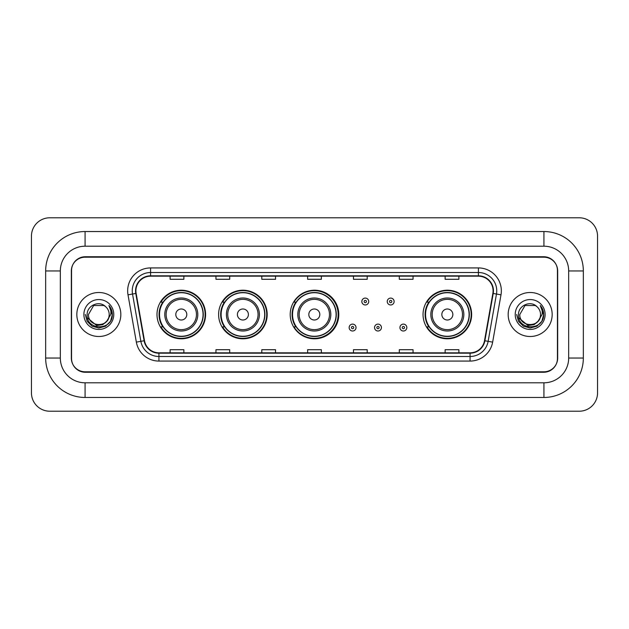 <?xml version="1.0" encoding="UTF-8"?>
<svg xmlns="http://www.w3.org/2000/svg" width="629" height="629" viewBox="0 0 629 629"><rect width="100%" height="100%" fill="white"/><g stroke="black" fill="none" stroke-linecap="round" stroke-linejoin="round"><path stroke-width="0.94" d="M423.042 314.5A24.295 24.295 0 0 0 447.337 338.795A24.295 24.295 0 0 0 471.632 314.5A24.295 24.295 0 0 0 447.337 290.205A24.295 24.295 0 0 0 423.042 314.5M290.205 314.5A24.295 24.295 0 0 0 314.5 338.795A24.295 24.295 0 0 0 338.795 314.5A24.295 24.295 0 0 0 314.5 290.205A24.295 24.295 0 0 0 290.205 314.5M218.609 314.5A24.295 24.295 0 0 0 242.904 338.795A24.295 24.295 0 0 0 267.191 314.5A24.295 24.295 0 0 0 242.904 290.205A24.295 24.295 0 0 0 218.609 314.5M156.998 314.5A24.295 24.295 0 0 0 181.294 338.795A24.295 24.295 0 0 0 205.589 314.5A24.295 24.295 0 0 0 181.294 290.205A24.295 24.295 0 0 0 156.998 314.5M162.825 326.876A22.235 22.235 0 0 1 162.825 302.124M224.435 326.876A22.235 22.235 0 0 1 224.435 302.124M295.85 326.876A22.235 22.235 0 0 1 295.85 302.124M428.868 326.876A22.235 22.235 0 0 1 428.868 302.124M543.92 231.535A39.423 39.423 0 0 1 583.342 270.957A39.423 39.423 0 0 0 543.92 231.535L85.08 231.535A39.423 39.423 0 0 0 45.658 270.957L45.658 358.043A39.423 39.423 0 0 0 85.08 397.465L543.92 397.465A39.423 39.423 0 0 0 583.342 358.043L583.342 270.957L568.671 270.957A24.751 24.751 0 0 0 543.92 246.198L85.08 246.198L543.92 246.198L543.92 231.535M543.92 397.465L543.92 382.802L85.08 382.802L543.92 382.802A24.751 24.751 0 0 0 568.671 358.043L568.671 270.957L568.671 358.043L583.342 358.043M45.658 358.043L60.329 358.043L60.329 270.957L60.329 358.043A24.751 24.751 0 0 0 85.08 382.802L85.08 397.465M543.92 257.206L85.08 257.206A13.752 13.752 0 0 0 71.329 270.957L71.329 358.043A13.752 13.752 0 0 0 85.08 371.794L543.92 371.794A13.752 13.752 0 0 0 557.671 358.043L557.671 270.957A13.752 13.752 0 0 0 543.92 257.206M85.08 231.535L85.08 246.198A24.751 24.751 0 0 0 60.329 270.957L45.658 270.957M597.55 236.119A18.335 18.335 0 0 0 579.215 217.783L49.785 217.783A18.335 18.335 0 0 0 31.45 236.119L31.45 392.881A18.335 18.335 0 0 0 49.785 411.217L579.215 411.217A18.335 18.335 0 0 0 597.55 392.881L597.55 236.119M71.557 270.494L71.557 358.506A13.752 13.752 0 0 0 85.308 372.258L543.692 372.258A13.752 13.752 0 0 0 557.443 358.506L557.443 270.494A13.752 13.752 0 0 0 543.692 256.742L85.308 256.742A13.752 13.752 0 0 0 71.557 270.494L71.557 358.506M76.832 314.5A21.999 21.999 0 0 0 98.832 336.499A21.999 21.999 0 0 0 120.831 314.5A21.999 21.999 0 0 0 98.832 292.501A21.999 21.999 0 0 0 76.832 314.5A21.999 21.999 0 0 0 98.832 336.499A21.999 21.999 0 0 0 120.831 314.5A21.999 21.999 0 0 0 98.832 292.501A21.999 21.999 0 0 0 76.832 314.5M508.169 314.5A21.999 21.999 0 0 0 530.168 336.499A21.999 21.999 0 0 0 552.168 314.5A21.999 21.999 0 0 0 530.168 292.501A21.999 21.999 0 0 0 508.169 314.5A21.999 21.999 0 0 0 530.168 336.499A21.999 21.999 0 0 0 552.168 314.5A21.999 21.999 0 0 0 530.168 292.501A21.999 21.999 0 0 0 508.169 314.5M135.911 290.85A14.671 14.671 0 0 1 150.583 276.178L478.417 276.178A14.671 14.671 0 0 1 492.861 293.397L484.519 340.698A14.671 14.671 0 0 1 470.075 352.822L158.925 352.822A14.671 14.671 0 0 1 144.481 340.698L136.139 293.397A14.671 14.671 0 0 1 135.911 290.85M135.549 290.85A15.033 15.033 0 0 0 135.778 293.46L144.12 340.761A15.033 15.033 0 0 0 158.925 353.183L470.075 353.183A15.033 15.033 0 0 0 484.88 340.761L493.222 293.46A15.033 15.033 0 0 0 478.417 275.817L150.583 275.817A15.033 15.033 0 0 0 135.549 290.85M128.009 294.828A22.919 22.919 0 0 1 150.583 267.93L478.417 267.93A22.919 22.919 0 0 1 500.991 294.828L492.649 342.129A22.919 22.919 0 0 1 470.075 361.07L158.925 361.07A22.919 22.919 0 0 1 136.351 342.129L128.009 294.828L132.53 294.034A18.335 18.335 0 0 1 150.583 272.514L478.417 272.514A18.335 18.335 0 0 1 496.47 294.034L488.135 341.335A18.335 18.335 0 0 1 470.075 356.486L158.925 356.486A18.335 18.335 0 0 1 140.865 341.335L132.53 294.034A18.335 18.335 0 0 1 132.247 290.85M557.443 358.506L557.443 270.494M484.88 340.761L488.135 341.335L496.47 294.034L500.991 294.828M307.628 276.178L307.628 279.284L321.372 279.284L321.372 276.178M261.79 276.178L261.79 279.284L275.541 279.284L275.541 276.178M215.951 276.178L215.951 279.284L229.703 279.284L229.703 276.178M170.113 276.178L170.113 279.284L183.865 279.284L183.865 276.178M353.459 276.178L353.459 279.284L367.21 279.284L367.21 276.178M399.297 276.178L399.297 279.284L413.049 279.284L413.049 276.178M445.135 276.178L445.135 279.284L458.887 279.284L458.887 276.178M321.372 352.822L321.372 349.716L307.628 349.716L307.628 352.822M275.541 352.822L275.541 349.716L261.79 349.716L261.79 352.822M229.703 352.822L229.703 349.716L215.951 349.716L215.951 352.822M183.865 352.822L183.865 349.716L170.113 349.716L170.113 352.822M367.21 352.822L367.21 349.716L353.459 349.716L353.459 352.822M413.049 352.822L413.049 349.716L399.297 349.716L399.297 352.822M458.887 352.822L458.887 349.716L445.135 349.716L445.135 352.822M106.773 321.16C101.269 328.59 87.934 323.833 88.469 314.5C87.832 327.866 109.831 327.866 109.194 314.5C109.831 327.866 87.832 327.866 88.469 314.5L93.65 305.529L104.013 305.529L105.617 306.669C99.264 300.009 87.022 305.497 87.132 314.5C85.969 330.492 111.907 330.917 112.324 315.278L112.347 314.5C112.308 311.103 111.176 308.116 108.951 305.545C110.641 308.32 111.239 311.308 110.743 314.5L106.773 321.16A10.363 10.363 0 0 0 109.194 314.5C109.831 327.866 87.832 327.866 88.469 314.5L93.65 305.529M109.194 314.5A10.363 10.363 0 0 0 105.617 306.669M107.433 320.601L102.755 324.65L96.622 325.507L87.455 317.857M83.885 314.5A14.947 14.947 0 0 0 98.832 329.447A14.947 14.947 0 0 0 113.778 314.5A14.947 14.947 0 0 0 98.832 299.553A14.947 14.947 0 0 0 83.885 314.5M108.951 305.545L112.339 314.893L111.71 310.404L112.339 314.893L111.71 310.404L112.339 314.893L109.053 305.663L112.339 314.893L109.053 305.663L112.347 314.5L110.531 321.254L105.586 326.199L98.832 328.016L92.078 326.199L87.132 321.254L85.316 314.5M109.053 305.663L112.339 314.901M186.797 314.5A5.504 5.504 0 0 0 181.294 308.996A5.504 5.504 0 0 0 175.798 314.5A5.504 5.504 0 0 0 181.294 320.004A5.504 5.504 0 0 0 186.797 314.5M197.797 314.5A16.503 16.503 0 0 0 181.294 297.997A16.503 16.503 0 0 0 164.79 314.5A16.503 16.503 0 0 0 181.294 331.003A16.503 16.503 0 0 0 197.797 314.5A16.503 16.503 0 0 1 181.294 331.003A16.503 16.503 0 0 1 164.79 314.5M203.065 314.5A21.771 21.771 0 0 0 181.294 292.729A21.771 21.771 0 0 0 159.522 314.5A21.771 21.771 0 0 0 181.294 336.271A21.771 21.771 0 0 0 203.065 314.5M205.133 314.5A23.839 23.839 0 0 1 160.922 326.876L163.131 326.876A21.976 21.976 0 0 0 203.269 314.555A21.976 21.976 0 0 0 163.131 302.124L160.922 302.124A23.839 23.839 0 0 1 205.133 314.5M248.4 314.5A5.504 5.504 0 0 0 242.904 308.996A5.504 5.504 0 0 0 237.4 314.5A5.504 5.504 0 0 0 242.904 320.004A5.504 5.504 0 0 0 248.4 314.5M259.4 314.5A16.503 16.503 0 0 0 242.904 297.997A16.503 16.503 0 0 0 226.401 314.5A16.503 16.503 0 0 0 242.904 331.003A16.503 16.503 0 0 0 259.4 314.5A16.503 16.503 0 0 1 242.904 331.003A16.503 16.503 0 0 1 226.401 314.5M264.675 314.5A21.771 21.771 0 0 0 242.904 292.729A21.771 21.771 0 0 0 221.125 314.5A21.771 21.771 0 0 0 242.904 336.271A21.771 21.771 0 0 0 264.675 314.5M266.735 314.5A23.839 23.839 0 0 1 222.532 326.876L224.742 326.876A21.976 21.976 0 0 0 264.88 314.555A21.976 21.976 0 0 0 224.742 302.124L222.532 302.124A23.839 23.839 0 0 1 266.735 314.5M319.815 314.5A5.504 5.504 0 0 0 314.319 308.996A5.504 5.504 0 0 0 308.815 314.5A5.504 5.504 0 0 0 314.319 320.004A5.504 5.504 0 0 0 319.815 314.5M330.815 314.5A16.503 16.503 0 0 0 314.319 297.997A16.503 16.503 0 0 0 297.816 314.5A16.503 16.503 0 0 0 314.319 331.003A16.503 16.503 0 0 0 330.815 314.5A16.503 16.503 0 0 1 314.319 331.003A16.503 16.503 0 0 1 297.816 314.5M336.09 314.5A21.771 21.771 0 0 0 314.319 292.729A21.771 21.771 0 0 0 292.54 314.5A21.771 21.771 0 0 0 314.319 336.271A21.771 21.771 0 0 0 336.09 314.5M338.15 314.5A23.839 23.839 0 0 1 293.947 326.876L296.157 326.876A21.976 21.976 0 0 0 336.295 314.555A21.976 21.976 0 0 0 296.157 302.124L293.947 302.124A23.839 23.839 0 0 1 338.15 314.5M452.841 314.5A5.504 5.504 0 0 0 447.337 308.996A5.504 5.504 0 0 0 441.841 314.5A5.504 5.504 0 0 0 447.337 320.004A5.504 5.504 0 0 0 452.841 314.5M463.84 314.5A16.503 16.503 0 0 0 447.337 297.997A16.503 16.503 0 0 0 430.834 314.5A16.503 16.503 0 0 0 447.337 331.003A16.503 16.503 0 0 0 463.84 314.5A16.503 16.503 0 0 1 447.337 331.003A16.503 16.503 0 0 1 430.834 314.5M469.108 314.5A21.771 21.771 0 0 0 447.337 292.729A21.771 21.771 0 0 0 425.566 314.5A21.771 21.771 0 0 0 447.337 336.271A21.771 21.771 0 0 0 469.108 314.5M471.176 314.5A23.839 23.839 0 0 1 426.965 326.876L429.175 326.876A21.976 21.976 0 0 0 469.32 314.555A21.976 21.976 0 0 0 429.175 302.124L426.965 302.124A23.839 23.839 0 0 1 471.176 314.5M540.531 314.5C541.168 327.866 519.169 327.866 519.806 314.5L524.987 305.529L535.35 305.529L536.954 306.669C530.601 300.009 518.351 305.497 518.469 314.5C517.305 330.492 543.236 330.917 543.66 315.278L543.684 314.5C543.645 311.103 542.513 308.116 540.287 305.545C541.978 308.32 542.575 311.308 542.072 314.5L538.11 321.16A10.363 10.363 0 0 0 540.531 314.5C541.168 327.866 519.169 327.866 519.806 314.5L524.987 305.529L535.35 305.529L536.954 306.669A10.363 10.363 0 0 1 540.531 314.5C541.168 327.866 519.169 327.866 519.806 314.5C519.263 323.833 532.606 328.59 538.11 321.16M538.77 320.601L534.092 324.65L527.959 325.507L518.791 317.857M515.222 314.5A14.947 14.947 0 0 0 530.168 329.447A14.947 14.947 0 0 0 545.115 314.5A14.947 14.947 0 0 0 530.168 299.553A14.947 14.947 0 0 0 515.222 314.5M540.287 305.545L543.676 314.893L543.047 310.404L543.684 314.5M516.653 314.5L518.469 321.254L523.414 326.199L530.168 328.016L536.922 326.199L541.868 321.254L543.684 314.5L540.39 305.663L543.676 314.893L540.492 305.773M540.39 305.663L543.676 314.901M368.728 301.527A3.436 3.436 0 0 1 365.292 304.963A3.436 3.436 0 0 1 361.848 301.527A3.436 3.436 0 0 1 365.292 298.091A3.436 3.436 0 0 1 368.728 301.527A3.436 3.436 0 0 0 365.292 298.091A3.436 3.436 0 0 0 361.848 301.527M394.124 301.527A3.436 3.436 0 0 1 390.68 304.963A3.436 3.436 0 0 1 387.244 301.527A3.436 3.436 0 0 1 390.68 298.091A3.436 3.436 0 0 1 394.124 301.527A3.436 3.436 0 0 0 390.68 298.091A3.436 3.436 0 0 0 387.244 301.527M349.15 327.567A3.436 3.436 0 0 1 352.594 324.124A3.436 3.436 0 0 1 356.03 327.567A3.436 3.436 0 0 1 352.594 331.003A3.436 3.436 0 0 1 349.15 327.567A3.436 3.436 0 0 0 352.594 331.003A3.436 3.436 0 0 0 356.03 327.567M374.546 327.567A3.436 3.436 0 0 1 377.982 324.124A3.436 3.436 0 0 1 381.426 327.567A3.436 3.436 0 0 1 377.982 331.003A3.436 3.436 0 0 1 374.546 327.567A3.436 3.436 0 0 0 377.982 331.003A3.436 3.436 0 0 0 381.426 327.567M399.942 327.567A3.436 3.436 0 0 1 403.378 324.124A3.436 3.436 0 0 1 406.821 327.567A3.436 3.436 0 0 1 403.378 331.003A3.436 3.436 0 0 1 399.942 327.567A3.436 3.436 0 0 0 403.378 331.003A3.436 3.436 0 0 0 406.821 327.567M478.417 267.93L478.417 275.817M132.53 294.034L135.778 293.46M158.925 361.07L158.925 353.183M470.075 353.183L470.075 361.07M136.351 342.129L144.12 340.761M493.222 293.46L496.47 294.034M150.583 267.93L150.583 275.817M488.135 341.335L492.649 342.129M196.452 314.5A15.159 15.159 0 0 0 181.294 299.341A15.159 15.159 0 0 0 166.135 314.5A15.159 15.159 0 0 0 181.294 329.659A15.159 15.159 0 0 0 196.452 314.5M258.063 314.5A15.159 15.159 0 0 0 242.904 299.341A15.159 15.159 0 0 0 227.745 314.5A15.159 15.159 0 0 0 242.904 329.659A15.159 15.159 0 0 0 258.063 314.5M329.478 314.5A15.159 15.159 0 0 0 314.319 299.341A15.159 15.159 0 0 0 299.16 314.5A15.159 15.159 0 0 0 314.319 329.659A15.159 15.159 0 0 0 329.478 314.5M462.496 314.5A15.159 15.159 0 0 0 447.337 299.341A15.159 15.159 0 0 0 432.178 314.5A15.159 15.159 0 0 0 447.337 329.659A15.159 15.159 0 0 0 462.496 314.5M364.144 301.527A1.148 1.148 0 0 0 365.292 302.675A1.148 1.148 0 0 0 366.432 301.527A1.148 1.148 0 0 0 365.292 300.379A1.148 1.148 0 0 0 364.144 301.527M389.54 301.527A1.148 1.148 0 0 0 390.68 302.675A1.148 1.148 0 0 0 391.828 301.527A1.148 1.148 0 0 0 390.68 300.379A1.148 1.148 0 0 0 389.54 301.527M353.734 327.567A1.148 1.148 0 0 0 352.594 326.42A1.148 1.148 0 0 0 351.446 327.567A1.148 1.148 0 0 0 352.594 328.708A1.148 1.148 0 0 0 353.734 327.567M379.13 327.567A1.148 1.148 0 0 0 377.982 326.42A1.148 1.148 0 0 0 376.842 327.567A1.148 1.148 0 0 0 377.982 328.708A1.148 1.148 0 0 0 379.13 327.567M404.526 327.567A1.148 1.148 0 0 0 403.378 326.42A1.148 1.148 0 0 0 402.238 327.567A1.148 1.148 0 0 0 403.378 328.708A1.148 1.148 0 0 0 404.526 327.567"/></g></svg>
